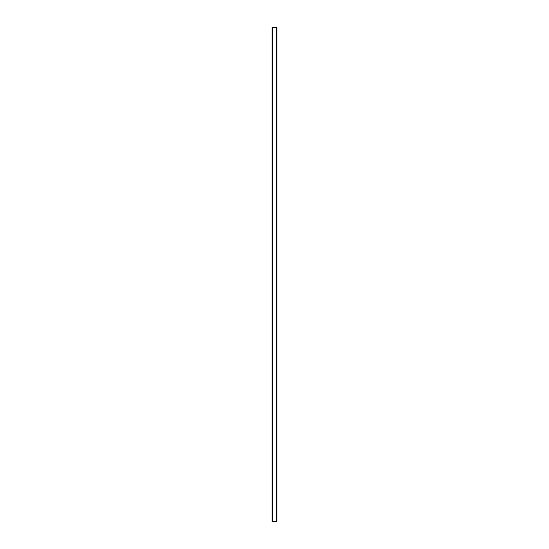 <?xml version="1.0" encoding="UTF-8"?>
<svg xmlns="http://www.w3.org/2000/svg" width="549" height="549" viewBox="0 0 549 549"><rect width="100%" height="100%" fill="white"/><g stroke="black" fill="none" stroke-linecap="round" stroke-linejoin="round"><path stroke-width="0.41" stroke-dasharray="2.75 2.06" d="M272.97 27.45L272.97 521.55L272.97 27.45L272.97 521.55L272.476 521.55L272.476 27.45L272.476 521.55L272.029 521.55L272.029 27.45L276.971 27.45L276.971 521.55L276.524 521.55L276.82 27.45M272.18 521.55L272.18 27.45M272.757 521.55L272.757 27.45M272.97 521.55L276.03 521.55L276.03 27.45L276.243 521.55L276.243 27.45M276.243 521.55L276.03 27.45M276.03 521.55L276.524 521.55L276.524 27.45M272.476 521.55L272.476 27.45"/><path stroke-width="0.82" d="M276.524 27.45L276.971 27.45L276.971 521.55L276.524 521.55L276.524 27.45L272.029 27.45L272.029 521.55L272.476 521.55L272.476 27.45M276.524 521.55L272.476 521.55"/></g></svg>
